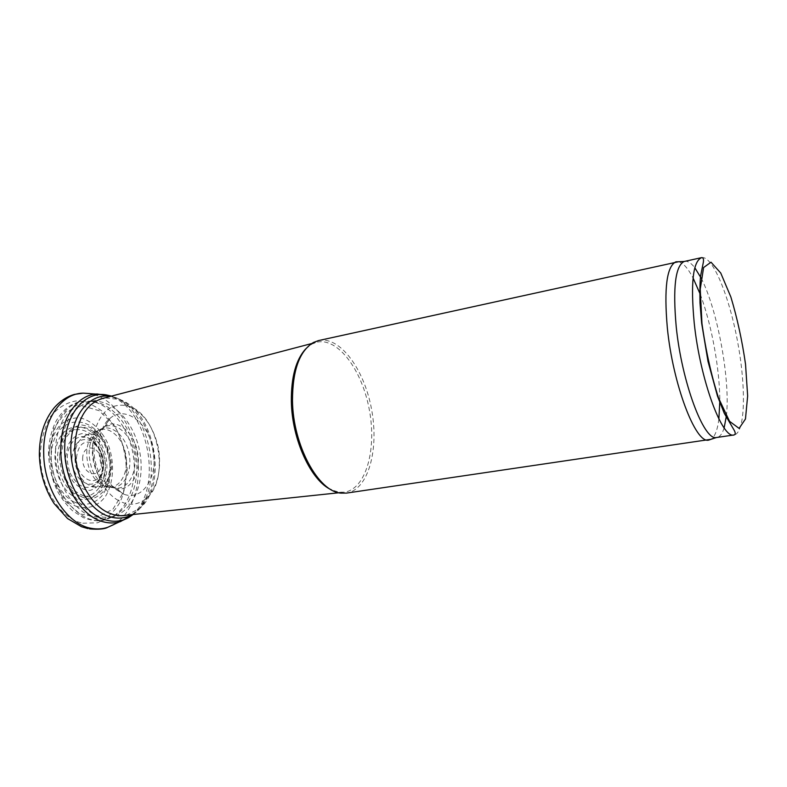 <?xml version="1.0" encoding="UTF-8"?>
<svg xmlns="http://www.w3.org/2000/svg" width="787" height="787" viewBox="0 0 787 787"><rect width="100%" height="100%" fill="white"/><g stroke="black" fill="none" stroke-linecap="round" stroke-linejoin="round"><path stroke-width="0.59" stroke-dasharray="3.94 2.95" d="M72.325 495.633C93.879 510.724 114.42 480.168 104.248 451.226C95.276 421.576 62.753 417.415 56.133 447.419C51.883 464.625 59.596 487.35 72.325 495.633M73.929 501.939C84.603 506.356 93.889 504.388 101.779 496.036C110.918 483.907 112.502 463.287 105.852 445.885C93.604 413.382 56.812 413.578 51.814 449.279C48.469 469.809 59.045 494.639 73.929 501.939M305.72 348.867L312.046 344.008L316.836 342.197C338.056 337.23 362.295 370.372 369.378 410.086C376.825 449.731 365.896 489.307 344.293 492.19L339.167 492.19L331.534 489.888M318.617 340.555C340.102 335.901 364.47 369.526 371.631 409.673C379.157 449.751 368.277 489.829 346.536 493.095M678.561 261.727C683.096 262.809 687.936 268.219 693.072 277.988M700.155 294.063C711.566 324.028 719.869 369.339 719.81 401.4M718.875 418.95C717.528 429.899 714.93 436.677 711.064 439.294M684.552 261.382C687.661 260.782 691.084 262.907 694.823 267.757M701.089 278.018C717.596 309.625 730.592 380.672 726.362 416.067M724.138 427.892C722.358 433.745 719.908 436.952 716.79 437.493M86.049 435.221C76.624 440.267 73.181 450.449 75.739 465.776C79.792 479.558 86.727 486.602 96.535 486.907C121.473 485.854 110.711 427.046 87.013 434.896L86.049 435.221M95.729 431.837C86.57 440.179 84.416 452.535 89.285 468.895C94.224 480.788 101.11 486.878 109.944 487.173C121.355 486.848 128.881 470.882 125.792 454.679C122.939 438.428 110.249 426.17 99.457 429.899L95.729 431.837M70.112 472.997C77.687 487.163 86.373 490.852 96.181 484.064C108.409 473.912 102.723 442.845 87.691 437.69C82.91 435.86 78.523 436.539 74.539 439.726C66.708 447.882 65.232 458.969 70.112 472.997M71.637 491.55C90.83 507.654 111.616 482.028 103.628 454.611C96.791 426.731 66.925 419.687 59.241 446.111C54.392 461.212 60.274 482.628 71.637 491.55M75.296 505.933C86.432 510.065 97.283 506.72 104.887 497.227C114.174 483.307 115.059 460.828 107.288 442.442C100.785 429.2 90.751 420.101 79.772 417.818C72.453 417.602 65.793 420.081 59.802 425.255C54.578 431.876 51.106 440.238 49.384 450.341C46.6 473.046 59.045 499.263 75.296 505.933M82.832 523.217L97.46 522.804C106.599 518.997 114.095 512.18 119.949 502.322C129.894 480.749 127.927 450.203 115.335 427.292L104.11 412.811C95.217 405.472 85.822 401.527 75.926 400.957C66.206 402.61 57.726 407.853 50.476 416.667C44.456 427.331 41.042 439.933 40.245 454.473C39.911 486.907 60.579 519.263 82.832 523.217M114.026 524.457C133.101 513.213 142.339 482.333 136.859 452.653C131.468 422.953 111.892 397.346 90.072 393.598M132.472 514.57C163.46 488.786 148.94 409.437 110.819 396.304M133.229 514.491C166.313 490.399 151.025 406.918 111.557 396.107M132.137 514.609C149.333 505.028 157.784 476.912 152.757 449.741C147.828 422.55 129.963 399.245 110.495 396.382M126.314 515.219L139.466 508.599C168.467 485.49 154.783 410.745 119.476 399.412L104.838 397.868M116.063 499.076C126.333 505.707 135.856 505.913 144.631 499.706C171.487 481.851 158.905 413.077 127.455 405.895C111.016 402.55 99.86 411.857 93.978 433.804C88.754 457.237 99.378 488.206 116.063 499.076M112.944 486.691L123.844 494.216C142.929 501.467 158.374 476.479 153.111 449.672C148.536 422.747 125.241 404.843 109.964 418.399L102.015 430.332C95.109 447.213 100.293 473.902 112.944 486.691M99.969 474.856C104.553 482.687 110.091 487.31 116.574 488.727C130.858 491.649 141.473 472.534 137.607 452.515C134.134 432.417 117.43 418.31 105.114 426.101L100.352 430.41C92.118 443.238 91.99 458.054 99.969 474.856M97.017 472.712C102.074 482.274 108.399 487.438 116.004 488.186C128.901 489.061 137.804 471.324 134.321 453.115C131.124 434.857 116.515 421.419 104.769 426.81L99.506 430.627C90.918 441.94 90.082 455.968 97.017 472.712M92.354 470.105C97.283 481.034 103.894 486.819 112.187 487.448C124.248 487.792 132.432 471.108 129.176 454.06C126.186 436.962 112.62 424.262 101.464 428.856L97.49 431.246C88.488 440.612 86.777 453.558 92.354 470.105M701.591 257.634C712.697 255.382 729.421 296.532 737.773 342.64C746.302 388.729 745.24 433.135 734.055 434.955M82.635 458.634C82.96 441.605 101.877 446.396 101.444 463.012C101.395 479.785 82.301 475.732 82.635 458.634M76.437 457.985C78.277 444.173 84.16 439.372 94.086 443.602C103.392 449.043 106.835 467.881 100.067 476.263C92.482 487.792 75.562 475.122 76.437 457.985M71.892 457.916C74.057 441.92 80.884 436.382 92.384 441.31C103.127 447.616 107.101 469.308 99.28 479.017C90.535 492.377 70.86 477.788 71.892 457.916M65.636 457.267L67.967 445.363C71.469 438.792 76.172 434.857 82.074 433.578C88.174 434.149 93.712 437.346 98.68 443.17C102.812 450.154 105.124 457.926 105.635 466.465L103.559 478.043C100.323 484.635 95.798 488.757 89.993 490.409C83.865 490.203 78.188 487.202 72.955 481.378C68.567 474.227 66.128 466.179 65.636 457.267M60.786 456.145L63.688 441.438C68.046 433.332 73.87 428.522 81.159 426.997C88.675 427.744 95.473 431.719 101.553 438.9C106.609 447.478 109.452 457.011 110.082 467.488L107.553 481.713C103.599 489.839 98.05 494.944 90.918 497.03C83.353 496.833 76.339 493.154 69.846 485.992C64.406 477.138 61.386 467.193 60.786 456.145M59.468 455.762L62.547 440.179C67.17 431.601 73.348 426.515 81.071 424.921C89.01 425.737 96.201 429.948 102.625 437.542C107.967 446.623 110.977 456.696 111.636 467.773L108.97 482.815C104.799 491.413 98.936 496.823 91.39 499.047C83.392 498.86 75.955 494.974 69.079 487.389C63.304 478.014 60.097 467.478 59.468 455.762M49.148 451.886L53.919 428.295L65.774 411.896L81.976 405.787L99.123 410.666L113.967 425.098C121.818 438.625 126.245 453.578 127.258 469.977L123.431 492.357L112.934 509.189L97.49 517.059L79.92 513.931L63.806 499.932L52.699 477.66L49.148 451.886M51.214 450.292C51.657 421.773 68.184 400.406 87.131 401.055C107.819 401.203 127.828 424.931 132.934 453.371C138.227 481.772 127.927 511.058 108.626 518.515C83.225 530.448 49.148 492.111 51.214 450.292M55.572 449.839C55.975 421.901 72.07 400.937 90.584 401.547C110.829 401.645 130.455 424.95 135.482 452.899C140.686 480.818 130.583 509.573 111.695 516.833C86.845 528.441 53.585 490.813 55.572 449.839M61.101 449.023C62.862 422.993 72.207 407.322 89.118 402C110.741 396.707 134.331 421.193 139.791 452.112C145.634 482.962 132.255 514.216 110.15 516.931C86.403 521.338 59.468 485.579 61.101 449.023M109.944 487.173L90.662 486.927L96.181 484.064C108.508 468.983 104.641 447.488 87.691 437.69L81.514 436.972L99.457 429.899L104.769 426.8L109.964 418.399C106.717 420.642 103.973 424.685 101.739 430.528C94.873 448.265 101.297 476.843 114.636 488.697L123.844 494.216L116.004 488.186L109.944 487.173M87.888 528.589L89.61 528.913M132.059 514.619L139.466 508.599L144.631 499.706C147.317 497.817 150.455 493.833 154.036 487.753C159.259 477.129 160.784 464.123 158.59 448.718C155.196 433.539 149.186 421.901 140.568 413.824C135.079 409.378 130.711 406.731 127.455 405.895L119.476 399.412L110.426 396.402M94.086 443.602C103.923 453.056 105.911 463.946 100.067 476.263L99.28 479.017L101.671 475.269C103.894 469.829 104.14 463.356 102.418 455.86C98.405 446.219 95.05 441.359 92.384 441.31L94.086 443.602M121.67 515.711L110.15 516.931L111.695 516.833L108.626 518.515L100.844 520.532C96.86 521.328 91.036 520.374 83.373 517.669L72.561 510.763C67.072 505.638 62.252 499.489 58.081 492.328C51.942 480.09 48.764 466.494 48.528 451.551C49.276 439.028 51.991 428.561 56.674 420.13C60.933 413.323 65.606 408.423 70.722 405.413C80.304 400.672 79.477 401.773 87.131 401.055L90.584 401.547L89.118 402L100.313 399.058M338.902 492.76L344.293 492.19M311.583 343.575L316.836 342.197M339.167 492.19L341.066 493.134M312.046 344.008L313.482 342.453"/><path stroke-width="1.18" d="M331.534 489.888C311.229 481.231 291.859 439.746 291.347 401.262C291.151 377.071 295.942 359.61 305.72 348.867M711.064 439.294L346.536 493.095L341.066 493.134C318.42 491.924 292.951 445.383 292.479 400.642C292.557 370.254 299.552 350.854 313.482 342.453L318.617 340.555L678.561 261.727M708.92 440.09L708.507 440.13C695.541 443.622 672.806 384.115 667.327 327.795C663.894 288.288 666.746 266.301 675.876 261.845L676.269 261.746M693.072 277.988L700.155 294.063M719.81 401.4L718.875 418.95M734.055 434.955L716.367 437.533C703.863 440.868 681.719 382.079 676.2 326.546C672.728 287.57 675.374 265.878 684.139 261.491L701.591 257.634C703.312 257.546 703.873 259.198 703.283 262.612L700.686 275.548C699.987 280.743 699.751 289.852 699.987 302.867L701.65 323.211L708.005 361.42L717.528 396.225L724.266 413.283L733.868 429.712C735.629 432.683 735.688 434.434 734.055 434.955C722.23 439.421 700.086 379.678 694.223 323.044C690.494 283.104 692.953 261.304 701.591 257.634M694.823 267.757L701.089 278.018M726.362 416.067L724.138 427.892M90.072 393.598L83.127 393.146C61.199 393.372 42.695 419.874 43.708 453.46C43.865 489.563 67.21 524.821 91.577 528.372C97.165 529.376 102.536 529.031 107.681 527.329L114.026 524.457M110.819 396.304L97.135 393.982C77.736 394.523 61.278 417.13 60.825 446.908C59.487 480.69 79.959 516.026 102.861 521.692C108.97 523.404 114.853 523.365 120.49 521.594L132.472 514.57M111.557 396.107L105.94 394.818C85.085 391.247 65.606 413.549 64.78 445.383C63.058 478.378 82.684 513.557 105.114 519.754C113.436 522.273 121.208 521.574 128.438 517.689L133.229 514.491M110.495 396.382L109.973 396.314C90.554 393.254 72.473 413.509 70.997 442.953C68.607 474.374 86.649 509.032 108.134 516.154C116.506 519.125 124.356 518.692 131.675 514.865L132.137 514.609M104.838 397.868C88.144 401.754 78.267 416.225 75.188 441.3C72.306 471.443 89.118 505.579 109.836 513.36C115.463 515.652 120.952 516.272 126.314 515.219M701.955 323.427L700.233 289.213L703.598 267.541L711.015 262.199L720.754 273.05L730.867 297.004C737.212 317.997 742.092 340.387 745.525 364.174L747.65 395.959L745.466 418.969L739.101 428.394L729.519 421.301L718.531 397.956C711.251 375.222 705.732 350.372 701.955 323.427M39.35 454.896C39.281 435.683 44.288 419.904 54.392 407.538C60.422 400.858 67.092 396.491 74.401 394.415L83.127 393.146L105.94 394.818L110.426 396.402M89.61 528.913C98.67 529.592 104.691 529.061 107.691 527.329L128.438 517.689L132.059 514.619M39.35 455.014C39.96 473.026 44.839 489.17 54.018 503.444L67.525 518.535L81.533 526.729L87.888 528.589M121.67 515.711L338.902 492.76M100.313 399.058L311.583 343.575M684.139 261.491L675.876 261.845M716.367 437.533L708.507 440.13"/></g></svg>
